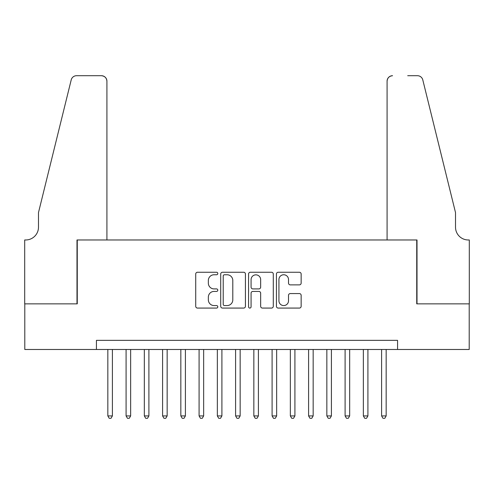 <?xml version="1.0" encoding="UTF-8"?>
<svg xmlns="http://www.w3.org/2000/svg" width="494" height="494" viewBox="0 0 494 494"><rect width="100%" height="100%" fill="white"/><g stroke="black" fill="none" stroke-linecap="round" stroke-linejoin="round"><path stroke-width="0.74" d="M217.798 273.503A1.254 1.254 0 0 0 216.545 272.25L197.507 272.25A1.791 1.791 0 0 0 195.717 274.04L195.717 306.286A1.791 1.791 0 0 0 197.507 308.077L216.545 308.077A1.254 1.254 0 0 0 217.798 306.823A1.254 1.254 0 0 0 216.545 305.57L214.081 305.57A5.73 5.73 0 0 1 208.351 299.839L208.351 297.153A5.73 5.73 0 0 1 214.081 291.417L216.545 291.417A1.254 1.254 0 0 0 217.798 290.163A1.254 1.254 0 0 0 216.545 288.91L214.081 288.91A5.73 5.73 0 0 1 208.351 283.179L208.351 280.493A5.73 5.73 0 0 1 214.081 274.757L216.545 274.757A1.254 1.254 0 0 0 217.798 273.503M299.358 284.877A1.791 1.791 0 0 0 301.149 283.087L301.149 274.04A1.791 1.791 0 0 0 299.358 272.25L278.215 272.25A1.791 1.791 0 0 0 276.424 274.04L276.424 306.286A1.791 1.791 0 0 0 278.215 308.077L299.358 308.077A1.791 1.791 0 0 0 301.149 306.286L301.149 295.356A1.791 1.791 0 0 0 299.358 293.566L290.311 293.566A1.791 1.791 0 0 0 288.515 295.356L288.515 300.778A4.792 4.792 0 0 1 283.723 305.57A4.792 4.792 0 0 1 278.931 300.778L278.931 279.548A4.792 4.792 0 0 1 283.723 274.757A4.792 4.792 0 0 1 288.515 279.548L288.515 283.087A1.791 1.791 0 0 0 290.311 284.877L299.358 284.877M96.429 349.48L24.793 349.48L24.793 303.853L77.262 303.853L77.262 239.973L416.738 239.973L416.738 303.853L469.207 303.853L469.207 349.48L397.571 349.48L397.571 340.354L96.429 340.354L96.429 349.48L397.571 349.48M245.432 274.04A1.791 1.791 0 0 0 243.641 272.25L222.504 272.25A1.791 1.791 0 0 0 220.713 274.04L220.713 306.286A1.791 1.791 0 0 0 222.504 308.077L243.641 308.077A1.791 1.791 0 0 0 245.432 306.286L245.432 274.04M250.359 272.25L271.496 272.25A1.791 1.791 0 0 1 273.287 274.04L273.287 306.286A1.791 1.791 0 0 1 271.496 308.077L262.45 308.077A1.791 1.791 0 0 1 260.659 306.286L260.659 293.208A1.791 1.791 0 0 0 258.868 291.417L252.866 291.417A1.791 1.791 0 0 0 251.076 293.208L251.076 306.823A1.254 1.254 0 0 1 249.822 308.077A1.254 1.254 0 0 1 248.568 306.823L248.568 274.04A1.791 1.791 0 0 1 250.359 272.25M224.474 274.757A1.254 1.254 0 0 0 223.22 276.01L223.22 304.316A1.254 1.254 0 0 0 224.474 305.57L227.067 305.57A5.73 5.73 0 0 0 232.804 299.839L232.804 280.493A5.73 5.73 0 0 0 227.067 274.757L224.474 274.757M260.659 279.641A4.792 4.792 0 0 0 255.867 274.849A4.792 4.792 0 0 0 251.076 279.641L251.076 287.119A1.791 1.791 0 0 0 252.866 288.91L258.868 288.91A1.791 1.791 0 0 0 260.659 287.119L260.659 279.641M107.834 349.48L107.834 415.917L112.397 415.917L112.397 349.48M112.397 415.917L111.027 418.288L109.205 418.288L107.834 415.917M106.92 239.973L106.92 81.189A5.477 5.477 0 0 0 101.449 75.712L76.533 75.712A5.477 5.477 0 0 0 71.216 79.874L38.483 212.599L38.483 227.197A12.776 12.776 0 0 1 25.707 239.973L24.7 239.973L24.7 303.853L76.99 303.853L76.99 239.973L106.92 239.973L106.92 81.189C106.574 77.885 104.747 76.057 101.449 75.712L86.296 75.712M71.216 79.874C72.612 76.873 72.612 76.873 71.216 79.874C72.612 76.873 72.612 76.873 71.216 79.874M38.483 227.197A12.776 12.776 0 0 1 25.707 239.973M387.08 239.973L387.08 81.189L387.08 239.973L417.01 239.973L417.01 303.853L469.3 303.853L469.3 239.973L468.293 239.973A12.776 12.776 0 0 1 455.517 227.197A12.776 12.776 0 0 0 468.293 239.973M445.483 171.9L422.784 79.874L455.517 212.599L455.517 227.197M407.704 75.712L417.467 75.712A5.477 5.477 0 0 1 422.784 79.874C421.388 76.873 421.388 76.873 422.784 79.874C421.388 76.873 421.388 76.873 422.784 79.874M392.551 75.712A5.477 5.477 0 0 0 387.08 81.189C387.426 77.885 389.253 76.057 392.551 75.712M126.087 349.48L126.087 415.917L130.651 415.917L130.651 349.48M130.651 415.917L129.28 418.288L127.452 418.288L126.087 415.917M144.334 349.48L144.334 415.917L148.898 415.917L148.898 349.48M148.898 415.917L147.533 418.288L145.705 418.288L144.334 415.917M162.588 349.48L162.588 415.917L167.151 415.917L167.151 349.48M167.151 415.917L165.78 418.288L163.959 418.288L162.588 415.917M180.841 349.48L180.841 415.917L185.404 415.917L185.404 349.48M185.404 415.917L184.034 418.288L182.206 418.288L180.841 415.917M199.088 349.48L199.088 415.917L203.652 415.917L203.652 349.48M203.652 415.917L202.287 418.288L200.459 418.288L199.088 415.917M217.341 349.48L217.341 415.917L221.905 415.917L221.905 349.48M221.905 415.917L220.534 418.288L218.712 418.288L217.341 415.917M235.595 349.48L235.595 415.917L240.158 415.917L240.158 349.48M240.158 415.917L238.787 418.288L236.959 418.288L235.595 415.917M253.842 349.48L253.842 415.917L258.405 415.917L258.405 349.48M258.405 415.917L257.041 418.288L255.213 418.288L253.842 415.917M272.095 349.48L272.095 415.917L276.659 415.917L276.659 349.48M276.659 415.917L275.288 418.288L273.466 418.288L272.095 415.917M290.349 349.48L290.349 415.917L294.912 415.917L294.912 349.48M294.912 415.917L293.541 418.288L291.713 418.288L290.349 415.917M308.596 349.48L308.596 415.917L313.159 415.917L313.159 349.48M313.159 415.917L311.794 418.288L309.966 418.288L308.596 415.917M326.849 349.48L326.849 415.917L331.412 415.917L331.412 349.48M331.412 415.917L330.041 418.288L328.22 418.288L326.849 415.917M345.102 349.48L345.102 415.917L349.666 415.917L349.666 349.48M349.666 415.917L348.295 418.288L346.467 418.288L345.102 415.917M363.349 349.48L363.349 415.917L367.913 415.917L367.913 349.48M367.913 415.917L366.548 418.288L364.72 418.288L363.349 415.917M381.603 349.48L381.603 415.917L386.166 415.917L386.166 349.48M386.166 415.917L384.795 418.288L382.974 418.288L381.603 415.917"/></g></svg>

